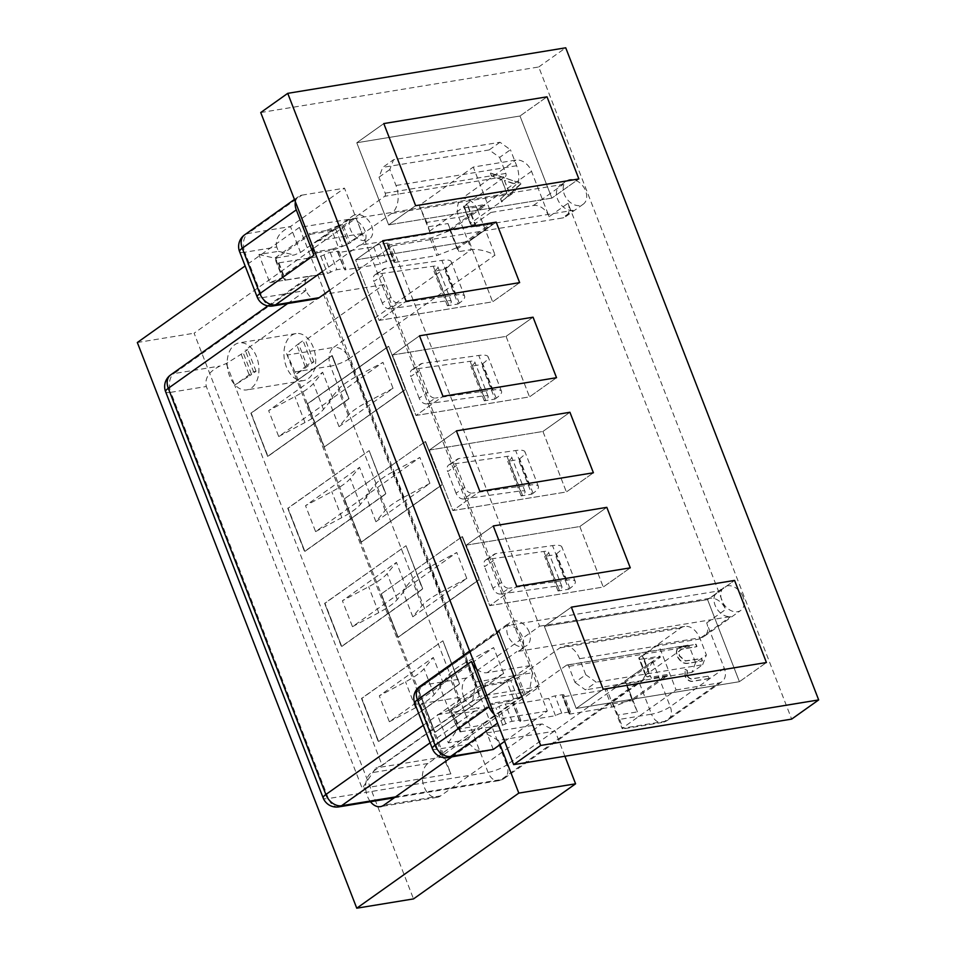 <?xml version="1.0" encoding="UTF-8"?>
<svg xmlns="http://www.w3.org/2000/svg" width="956" height="956" viewBox="0 0 956 956"><rect width="100%" height="100%" fill="white"/><g stroke="black" fill="none" stroke-linecap="round" stroke-linejoin="round"><path stroke-width="0.72" stroke-dasharray="4.78 3.58" d="M475.945 225.556L476.363 226.632L492.328 224.027L491.91 222.939L475.945 225.556L468.512 207.129L469.241 208.277L485.206 205.66L484.788 204.572L468.822 207.189L469.241 208.277M332.963 248.99L316.998 251.595L317.416 252.683L333.381 250.066L332.963 248.99L338.269 246.863L331.565 229.571L326.259 231.699L325.829 230.623L338.328 225.616L345.881 245.071L333.381 250.066M659.951 656.175L660.369 657.25L644.404 659.867L643.986 658.792L659.951 656.175L624.83 681.114L632.37 700.557L667.491 675.617L651.526 678.234L650.391 676.023L646.304 676.693L638.739 658.039L680.493 628.128A21.438 14.065 80.7 0 1 684.568 626.431A21.438 14.065 80.7 0 1 700.186 638.943L706.388 654.944L695.586 662.616L689.384 646.626A2.378 1.565 -99.3 0 0 687.651 645.228A2.378 1.565 -99.3 0 0 687.197 645.42L566.573 665.185L525.262 694.522L517.519 697.796L510.815 680.505L501.422 683.301L485.457 685.918L485.039 684.831L501.004 682.214L501.422 683.301M426.782 403.874A7.146 4.888 -124 0 1 419.158 398.114L427.81 392.283A7.146 4.888 56 0 0 435.434 398.043L426.782 403.874L483.533 395.868A14.292 3.298 -21.2 0 1 488.205 396.537A14.292 3.298 -21.2 0 1 485.517 399.966L484.286 400.839L494.933 399.094L481.525 364.523L482.756 363.65A28.584 6.596 158.8 0 0 488.122 356.803A28.584 6.596 158.8 0 0 478.765 355.453L422.014 363.471A7.146 4.888 56 0 0 420.532 364.033A7.146 4.888 56 0 0 419.433 370.665L410.781 376.509A7.146 4.888 -124 0 1 411.893 369.864A7.146 4.888 -124 0 1 413.374 369.303L470.113 361.296A14.292 3.298 -21.2 0 1 474.797 361.966A14.292 3.298 -21.2 0 1 472.109 365.395L470.878 366.268L481.525 364.523M484.286 400.839L470.878 366.268M463.66 498.948A7.146 4.888 -124 0 1 456.036 493.188L464.688 487.357A7.146 4.888 56 0 0 472.312 493.117L463.66 498.948L520.399 490.942A14.292 3.298 -21.2 0 1 525.083 491.611A14.292 3.298 -21.2 0 1 522.394 495.041L521.163 495.913L531.811 494.168L518.403 459.597L519.634 458.725A28.584 6.596 158.8 0 0 524.987 451.877A28.584 6.596 158.8 0 0 515.643 450.527L458.892 458.545A7.146 4.888 56 0 0 457.41 459.107A7.146 4.888 56 0 0 456.311 465.739L447.659 471.583A7.146 4.888 -124 0 1 448.758 464.939A7.146 4.888 -124 0 1 450.252 464.377L506.991 456.37A14.292 3.298 -21.2 0 1 511.675 457.04A14.292 3.298 -21.2 0 1 508.986 460.469L507.755 461.342L518.403 459.597M521.163 495.913L507.755 461.342M493.284 749.456L483.222 723.525L476.972 726.022L457.458 729.213L449.918 709.77L437.418 714.765L448.316 742.86L467.831 739.669L469.504 743.983L437.573 749.217L419.971 703.843L463.612 696.685A14.292 9.381 80.7 0 1 466.683 677.971L539.614 626.18L392.115 245.883L562.415 217.98L573.218 210.308L359.277 245.357A14.292 10.265 -125.4 0 0 362.527 244.043L369.279 239.251A14.292 10.265 -125.4 0 1 352.633 233.551A14.292 10.265 -125.4 0 1 352.728 215.948A14.292 10.265 -125.4 0 1 371.645 225.855A14.292 10.265 -125.4 0 1 369.279 239.251M539.614 626.18L709.914 598.277L720.728 590.605A14.292 10.265 54.6 0 0 717.478 591.919A14.292 10.265 54.6 0 0 716.104 607.466A14.292 10.265 54.6 0 0 730.778 616.536L516.837 651.586A14.292 10.265 54.6 0 0 520.088 650.271A14.292 10.265 54.6 0 0 522.454 636.875A14.292 10.265 54.6 0 0 506.788 625.654L720.728 590.605M549.114 216.701A14.292 10.265 54.6 0 0 533.448 205.48L490.87 212.459L473.268 167.073L515.846 160.106A14.292 10.265 -125.4 0 1 531.524 171.327L549.114 216.701L568.031 203.269L725.592 609.498A14.292 10.265 54.6 0 0 709.914 598.277M568.031 203.269A14.292 10.265 -125.4 0 1 565.653 216.665A14.292 10.265 -125.4 0 1 562.415 217.98M500.538 594.023A7.146 4.888 -124 0 1 492.914 588.263L501.565 582.431A7.146 4.888 56 0 0 509.178 588.191L500.538 594.023L557.276 586.016A14.292 3.298 -21.2 0 1 561.961 586.685A14.292 3.298 -21.2 0 1 559.272 590.115L558.041 590.987L568.689 589.243L555.281 554.671L556.512 553.799A28.584 6.596 158.8 0 0 561.865 546.952A28.584 6.596 158.8 0 0 552.52 545.601L495.77 553.62A7.146 4.888 56 0 0 494.288 554.181A7.146 4.888 56 0 0 493.188 560.814L484.537 566.657A7.146 4.888 -124 0 1 485.636 560.013A7.146 4.888 -124 0 1 487.13 559.451L543.868 551.445A14.292 3.298 -21.2 0 1 548.541 552.114A14.292 3.298 -21.2 0 1 545.864 555.544L544.633 556.416L555.281 554.671M558.041 590.987L544.633 556.416M389.905 308.8A7.146 4.888 -124 0 1 382.292 303.04L390.932 297.208A7.146 4.888 56 0 0 398.556 302.968L389.905 308.8L446.655 300.793A14.292 3.298 -21.2 0 1 451.328 301.463A14.292 3.298 -21.2 0 1 448.651 304.892L447.408 305.765L458.055 304.02L444.648 269.449L445.878 268.576A28.584 6.596 158.8 0 0 451.244 261.729A28.584 6.596 158.8 0 0 441.887 260.379L385.149 268.397A7.146 4.888 56 0 0 383.655 268.959A7.146 4.888 56 0 0 382.555 275.591L373.904 281.434A7.146 4.888 -124 0 1 375.015 274.79A7.146 4.888 -124 0 1 376.497 274.229L433.235 266.222A14.292 3.298 -21.2 0 1 437.92 266.891A14.292 3.298 -21.2 0 1 435.231 270.321L434 271.193L444.648 269.449M447.408 305.765L434 271.193M429.925 483.366L403.659 497.371A47.633 10.994 158.8 0 0 385.172 510.504L375.911 521.725L429.925 483.366L419.875 457.434L393.609 471.439A47.633 10.994 158.8 0 0 375.111 484.573L365.849 495.794L419.875 457.434M375.911 521.725L365.849 495.794M466.803 578.44L440.537 592.445A47.633 10.994 158.8 0 0 422.05 605.578L412.789 616.799L466.803 578.44L456.753 552.508L430.487 566.514A47.633 10.994 158.8 0 0 411.988 579.647L402.727 590.868L456.753 552.508M412.789 616.799L402.727 590.868M306.948 365.407A23.816 5.497 158.8 0 0 305.239 366.71L294.974 375.254L286.597 353.648L296.862 345.092A23.816 5.497 -21.2 0 1 298.559 343.801L306.948 365.407L311.405 362.24L313.891 361.834L294.974 375.254L442.485 755.551L539.722 686.492L479.41 696.374L382.173 765.433L234.662 385.137L253.567 371.717L245.19 350.099L247.676 349.693L243.218 352.86A23.816 5.497 -21.2 0 1 241.175 354.222L226.285 363.531L220.035 366.029C209.053 371.382 204.476 378.194 206.317 386.499L362.205 788.401L375.923 767.931L382.173 765.433M313.891 361.834L305.502 340.216L383.834 284.589L539.722 686.492M503.681 673.514L477.414 687.519A47.633 10.994 158.8 0 0 458.928 700.652L449.655 711.873L503.681 673.514L493.619 647.582L467.353 661.588A47.633 10.994 158.8 0 0 448.866 674.721L439.605 685.942L493.619 647.582M449.655 711.873L439.605 685.942M393.047 388.291L366.781 402.297A47.633 10.994 158.8 0 0 348.295 415.43L339.033 426.651L393.047 388.291L382.998 362.36L356.731 376.365A47.633 10.994 158.8 0 0 338.233 389.498L328.972 400.719L382.998 362.36M339.033 426.651L328.972 400.719M490.703 173.096L521.104 183.373L501.828 201.788L500.681 198.836L506.907 193.064L501.589 179.346L491.85 176.059L490.428 173.287L521.104 183.373M687.4 675.737C689.348 678.617 691.642 679.513 694.283 678.425L708.444 676.107L709.352 678.437L694.976 680.792C690.985 682.202 687.723 680.588 685.165 675.964L685.201 669.308L687.376 670.419L687.137 675.928C689.073 678.808 691.367 679.704 694.02 678.617L708.444 676.107M676.095 689.981L718.673 683.002A14.292 10.265 54.6 0 0 721.911 681.7A14.292 10.265 54.6 0 0 724.29 668.304L706.687 622.918A14.292 10.265 -125.4 0 1 704.321 636.314A14.292 10.265 -125.4 0 1 701.071 637.628L658.493 644.607L676.095 689.981L622.069 728.353L664.647 721.374L718.673 683.002M678.903 647.499L696.064 644.201L696.972 646.519L681.425 649.184C679.071 650.271 678.497 652.494 679.692 655.852L685.452 660.859L701.608 658.493L702.517 660.823L689.658 662.926C684.699 664.277 680.66 662.078 677.553 656.342C676.023 652.362 676.478 649.423 678.903 647.499L678.903 647.499M423.305 725.317L463.612 696.685A14.292 10.265 54.6 0 0 479.291 707.906L430.104 742.836M437.418 714.765L479.291 707.906M395.497 796.898L501.195 779.582L638.943 681.748L626.527 683.791L624.83 681.114M643.986 658.792L642.289 656.115L649.829 675.569L651.526 678.234M658.493 644.607L642.289 656.115M504.649 741.378L547.298 711.085L529.708 665.711L487.13 672.689A14.292 10.265 -125.4 0 1 476.494 668.806M529.708 665.711L513.491 677.218L501.004 682.214M449.918 709.77L485.039 684.831M329.665 290.23L392.115 245.883M287.648 303.542L306.051 290.469A14.292 9.381 -99.3 0 0 316.46 298.81M286.597 353.648L287.445 354.987L333.572 347.422A14.292 9.381 -99.3 0 0 330.489 366.148L295.01 371.956L450.897 773.858L362.205 788.401M278.71 436.534L304.976 422.528A47.633 10.994 158.8 0 0 323.475 409.395L332.736 398.174L278.71 436.534L268.66 410.602L294.926 396.597A47.633 10.994 158.8 0 0 313.413 383.464L322.674 372.243L268.66 410.602M332.736 398.174L322.674 372.243M315.588 531.608L341.854 517.602A47.633 10.994 158.8 0 0 360.352 504.469L369.614 493.248L315.588 531.608L305.538 505.676L331.804 491.671A47.633 10.994 158.8 0 0 350.29 478.538L359.552 467.317L305.538 505.676M369.614 493.248L359.552 467.317M389.343 721.756L415.609 707.751A47.633 10.994 158.8 0 0 434.108 694.618L443.369 683.397L389.343 721.756L379.293 695.825L405.559 681.819A47.633 10.994 158.8 0 0 424.046 668.686L433.307 657.465L379.293 695.825M443.369 683.397L433.307 657.465M352.465 626.682L378.731 612.677A47.633 10.994 158.8 0 0 397.23 599.543L406.491 588.322L352.465 626.682L342.415 600.75L368.681 586.745A47.633 10.994 158.8 0 0 387.168 573.612L396.429 562.391L342.415 600.75M406.491 588.322L396.429 562.391M479.41 696.374L323.522 294.472L245.19 350.099M383.834 284.589L323.522 294.472M642.647 680.11L652.661 661.289L506.8 764.872L349.239 358.643A14.292 3.298 158.8 0 1 330.489 366.148L488.062 772.376A14.292 9.381 80.7 0 0 498.47 780.717A14.292 9.381 80.7 0 0 501.195 779.582A14.292 10.265 54.6 0 0 504.433 778.268L642.647 680.11L638.943 681.748L651.514 714.168L619.584 719.39L617.911 715.076L637.425 711.873L632.37 700.557L612.868 703.759L612.019 702.421L649.829 675.569M612.019 702.421L622.069 728.353C623.288 729.942 622.452 726.954 619.584 719.39M448.316 742.86L457.458 729.213L492.579 704.285L492.161 703.198L457.446 727.851L459.991 731.866L502.689 725.09L505.82 723.835A4.768 1.099 -21.2 0 1 512.069 721.338L519.156 720.179A4.768 1.099 -21.2 0 1 520.9 720.37A4.768 1.099 -21.2 0 1 520.004 721.505L555.484 715.697A4.768 1.099 -21.2 0 1 561.734 713.2L568.832 712.041A4.768 1.099 -21.2 0 1 570.577 712.232A4.768 1.099 -21.2 0 1 569.68 713.367L569.226 713.941L570.099 714.036L613.597 706.699L632.358 699.195L667.073 674.542L667.491 675.617M632.358 699.195L625.654 681.903L660.369 657.25M637.425 711.873L626.527 683.791M667.073 674.542L651.108 677.159M485.457 685.918L450.742 710.559L453.287 714.574L495.985 707.798L499.116 706.556A4.768 1.099 -21.2 0 1 505.365 704.046L512.452 702.887A4.768 1.099 -21.2 0 1 514.197 703.078A4.768 1.099 -21.2 0 1 513.3 704.225L548.78 698.406A4.768 1.099 -21.2 0 1 555.03 695.908L562.128 694.749A4.768 1.099 -21.2 0 1 563.873 694.94A4.768 1.099 -21.2 0 1 562.976 696.088L562.522 696.661L563.395 696.757L605.244 689.897L625.654 681.903M457.446 727.851L450.742 710.559M517.519 697.796L508.126 700.581L508.544 701.668L492.579 704.285M508.544 701.668L521.044 696.661L513.491 677.218M483.222 723.525L521.044 696.661M494.097 714.18A14.292 10.265 54.6 0 0 504.732 718.064L547.298 711.085M508.126 700.581L492.161 703.198M743.147 597.022A14.292 10.265 54.6 0 0 724.23 587.115A14.292 10.265 54.6 0 0 724.134 604.718A14.292 10.265 54.6 0 0 740.78 610.418A14.292 10.265 54.6 0 0 743.147 597.022M529.206 632.083A14.292 10.265 54.6 0 0 510.289 622.177A14.292 10.265 54.6 0 0 510.193 639.767A14.292 10.265 54.6 0 0 526.84 645.479A14.292 10.265 54.6 0 0 529.206 632.083M241.175 354.222L249.552 375.828L234.662 385.137L226.285 363.531M450.897 773.858L442.485 755.551M295.01 371.956L287.445 354.987M487.309 751.117L475.825 750.078L469.504 743.983M467.831 739.669L476.972 726.022M724.29 668.304L670.264 706.663A14.292 3.298 158.8 0 1 651.514 714.168A14.292 9.381 -99.3 0 0 661.934 722.509L622.607 728.95L622.069 728.353M612.868 703.759L617.911 715.076M513.432 698.466L506.728 681.174M644.404 659.867L650.391 676.023M295.38 201.847A14.292 10.265 -125.4 0 1 298.654 196.47A14.292 10.265 -125.4 0 1 301.905 195.155L247.891 233.515L290.457 226.548L344.483 188.177L362.085 233.551L319.507 240.53L349.215 219.426L563.156 184.377A14.292 10.265 -125.4 0 0 559.917 185.691L566.669 180.899A14.292 10.265 -125.4 0 1 585.586 190.806A14.292 10.265 -125.4 0 1 583.22 204.202A14.292 10.265 -125.4 0 1 566.573 198.489A14.292 10.265 -125.4 0 1 566.669 180.899M349.215 219.426A14.292 10.265 -125.4 0 1 364.893 230.647A14.292 10.265 -125.4 0 1 362.527 244.043M573.218 210.308A14.292 10.265 -125.4 0 1 558.543 201.238A14.292 10.265 -125.4 0 1 559.917 185.691M276.738 247.006C274.898 238.713 279.475 231.89 290.457 226.548L300.519 252.48L294.269 254.977L274.754 258.168L282.295 277.622L269.795 282.618L258.909 254.523L278.423 251.332L276.738 247.006L244.808 252.241L262.41 297.615L306.051 290.469A14.292 10.265 -125.4 0 1 308.418 277.073A14.292 10.265 -125.4 0 1 311.668 275.758L173.908 373.593L220.035 366.029M269.795 282.618L311.668 275.758M282.295 277.622L317.416 252.683M362.085 233.551L345.881 245.071M490.87 212.459L474.666 223.967L467.125 204.512L468.822 207.189M476.363 226.632L474.666 223.967M457.207 248.954L449.667 229.512L430.152 232.714L426.818 222.413L458.749 217.191L471.32 249.6C478.574 249.002 486.496 250.831 495.1 255.061L349.239 358.643A14.292 10.265 -125.4 0 0 333.572 347.422L471.32 249.6L458.904 251.631L457.207 248.954L492.328 224.027M298.559 343.801L303.028 340.623L305.502 340.216M430.152 232.714L419.254 205.444L473.268 167.073M429.304 231.376L467.125 204.512M428.491 226.739L448.005 223.537L449.667 229.512L484.788 204.572M258.909 254.523L274.754 258.168L309.864 233.228L310.294 234.316L275.579 258.968L278.124 262.984L320.822 256.196L323.953 254.953A4.768 1.099 -21.2 0 1 330.19 252.444L337.289 251.285A4.768 1.099 -21.2 0 1 339.033 251.488A4.768 1.099 -21.2 0 1 338.137 252.623L373.617 246.815A4.768 1.099 -21.2 0 1 379.867 244.306L386.965 243.147A4.768 1.099 -21.2 0 1 388.698 243.35A4.768 1.099 -21.2 0 1 387.813 244.485L387.359 245.059L388.232 245.154L431.718 237.817L450.491 230.3L485.206 205.66M450.491 230.3L457.195 247.592L491.91 222.939M448.005 223.537L458.904 251.631M275.579 258.968L282.283 276.248L284.828 280.263L327.526 273.488L330.656 272.233A4.768 1.099 -21.2 0 1 336.906 269.735L343.993 268.576A4.768 1.099 -21.2 0 1 345.737 268.767A4.768 1.099 -21.2 0 1 344.841 269.915L380.321 264.095A4.768 1.099 -21.2 0 1 386.571 261.597L393.669 260.438A4.768 1.099 -21.2 0 1 395.414 260.63A4.768 1.099 -21.2 0 1 394.517 261.777L394.063 262.338L394.936 262.434L436.773 255.587L457.195 247.592M316.998 251.595L282.283 276.248M300.519 252.48L338.328 225.616M325.829 230.623L309.864 233.228M301.905 195.155L344.483 188.177M319.507 240.53A14.292 10.265 54.6 0 0 316.257 241.844A14.292 10.265 54.6 0 0 312.982 247.234M310.294 234.316L326.259 231.699M278.423 251.332L294.269 254.977M426.818 222.413L419.254 205.444L461.832 198.466L515.846 160.106M443.333 756.889L375.923 767.931M311.405 362.24L303.028 340.623M253.567 371.717L256.053 371.298L251.595 374.477L243.218 352.86M256.053 371.298L247.676 349.693M249.552 375.828A23.816 5.497 158.8 0 0 251.595 374.477M708.181 676.298L709.352 678.437M709.077 678.629L694.701 680.983C690.722 682.393 687.448 680.78 684.902 676.155L685.165 675.964M684.902 676.155L685.201 669.308M684.926 669.499L687.376 670.419M687.101 670.61L687.053 673.992M686.778 674.183L687.137 675.928M695.801 644.392L696.697 646.71L681.15 649.375C678.808 650.462 678.222 652.685 679.417 656.043L685.177 661.05L701.346 658.684L702.242 661.014L689.384 663.117C684.424 664.468 680.385 662.269 677.29 656.533C675.761 652.554 676.203 649.614 678.629 647.69L696.064 644.201M520.984 183.946L501.828 201.788M501.565 201.979L500.681 198.836M500.418 199.027L506.907 193.064M506.644 193.255L501.589 179.346M501.326 179.537L491.85 176.059M491.575 176.251L490.428 173.287M504.445 180.6L508.628 191.403L516.049 184.52L504.445 180.6L508.903 191.212L516.324 184.329L504.708 180.409M531.811 494.168L533.042 493.296A28.584 6.596 158.8 0 0 538.407 486.449A28.584 6.596 158.8 0 0 529.05 485.11L472.312 493.117M464.688 487.357L456.311 465.739M456.036 493.188L447.659 471.583M568.689 589.243L569.919 588.37A28.584 6.596 158.8 0 0 575.285 581.523A28.584 6.596 158.8 0 0 565.928 580.173L509.178 588.191M501.565 582.431L493.188 560.814M492.914 588.263L484.537 566.657M494.933 399.094L496.164 398.222A28.584 6.596 158.8 0 0 501.53 391.374A28.584 6.596 158.8 0 0 492.173 390.036L435.434 398.043M427.81 392.283L419.433 370.665M419.158 398.114L410.781 376.509M458.055 304.02L459.286 303.148A28.584 6.596 158.8 0 0 464.652 296.3A28.584 6.596 158.8 0 0 455.295 294.962L398.556 302.968M390.932 297.208L382.555 275.591M382.292 303.04L373.904 281.434M520.004 721.505L513.3 704.225M555.484 715.697L548.78 698.406M643.675 658.732L639.6 659.401M646.304 676.693L645.886 674.757L687.197 645.42M566.573 665.185A2.378 1.565 80.7 0 1 567.016 664.994A2.378 1.565 80.7 0 1 568.76 666.392L574.962 682.381L585.765 674.709L579.563 658.708A21.438 14.065 -99.3 0 0 563.944 646.196A21.438 14.065 -99.3 0 0 559.858 647.893L518.558 677.23L510.815 680.505M585.765 674.709L596.209 682.178L585.407 689.862L574.962 682.381M695.586 662.616L691.845 672.415L702.648 664.743L596.209 682.178M702.648 664.743L706.388 654.944M691.845 672.415L585.407 689.862M338.137 252.623L344.841 269.915M468.512 207.129L464.437 207.799L464.019 205.863L505.33 176.537L384.694 196.303L343.395 225.628L335.64 228.902L331.565 229.571M335.64 228.902L342.356 246.194L338.269 246.863M500 142.265L489.185 149.937L499.641 157.417L510.444 149.745L500 142.265L393.561 159.712L389.809 169.511L396.011 185.5A21.438 14.065 80.7 0 1 391.398 213.582L350.099 242.92L342.356 246.194M389.809 169.511L379.006 177.183L382.747 167.384L393.561 159.712M384.694 196.303A2.378 1.565 -99.3 0 0 385.208 193.184L379.006 177.183M499.641 157.417L505.844 173.418A2.378 1.565 80.7 0 1 505.33 176.537M464.437 207.799L471.141 225.09L470.722 223.154L512.034 193.817A21.438 14.065 -99.3 0 0 516.646 165.735L510.444 149.745M475.216 224.421L471.141 225.09M373.617 246.815L380.321 264.095M489.185 149.937L382.747 167.384M378.624 741.557L459.657 684.018L442.891 640.795L459.657 684.018L442.891 640.795L459.298 684.066L378.265 741.617L361.499 698.406L442.891 640.795L361.858 698.346L378.624 741.557L459.657 684.018L378.624 741.557L361.499 698.406L378.624 741.557M341.746 646.483L422.779 588.944L406.013 545.721L422.779 588.944L406.013 545.721L422.421 588.992L341.388 646.543L324.622 603.332L406.013 545.721L324.98 603.272L341.746 646.483L422.779 588.944L341.746 646.483L324.622 603.332L341.746 646.483M304.868 551.409L385.901 493.87L369.135 450.646L385.901 493.87L369.135 450.646L385.543 493.917L304.51 551.469L287.744 508.257L369.135 450.646L288.103 508.198L304.868 551.409L385.901 493.87L304.868 551.409L287.744 508.257L304.868 551.409M344.519 498.948L361.284 542.172L442.305 484.62L425.551 441.409L442.305 484.62L425.193 441.469L442.305 484.62L361.284 542.172L441.959 484.68L360.926 542.231L344.16 499.008L425.551 441.409L344.16 499.008L361.284 542.172L344.519 498.948M381.396 594.023L398.15 637.246L479.183 579.695L462.429 536.483L479.183 579.695L462.071 536.543L479.183 579.695L398.15 637.246L478.837 579.754L397.804 637.305L381.038 594.082L462.429 536.483L381.038 594.082L398.15 637.246L381.396 594.023M418.274 689.097L435.028 732.32L516.061 674.769L499.307 631.558L516.061 674.769L498.948 631.617L516.061 674.769L435.028 732.32L515.714 674.828L434.681 732.38L417.915 689.157L499.307 631.558L417.915 689.157L435.028 732.32L418.274 689.097M475.741 682.046L532.504 672.737L529.433 691.463L472.658 700.76L475.741 682.046L299.395 227.42L356.17 218.111L194.104 333.214L413.518 898.903M532.504 672.737L356.17 218.111M313.329 347.482A23.816 15.631 -99.3 0 0 295.966 333.56A23.816 15.631 -99.3 0 0 284.398 359.599A23.816 15.631 -99.3 0 0 303.673 380.572A23.816 15.631 -99.3 0 0 313.329 347.482M529.433 691.463L428.001 763.486A17.865 11.723 -99.3 0 0 423.305 784.29A17.865 11.723 -99.3 0 0 437.179 797.328A17.865 11.723 -99.3 0 0 440.573 795.906L542.004 723.871L555.137 731.077L498.363 740.386L485.23 733.168L542.004 723.871M564.9 756.256L555.137 731.077M324.407 447.097L307.641 403.874L388.674 346.335L405.44 389.546L388.674 346.335L405.44 389.546L388.674 346.335L307.282 403.934L324.048 447.157L405.44 389.546L324.048 447.157L405.081 389.606L324.048 447.157L307.282 403.934L388.315 346.395L307.282 403.934L324.407 447.097M256.555 356.779A23.816 15.631 -99.3 0 0 239.203 342.869A23.816 15.631 -99.3 0 0 227.636 368.897A23.816 15.631 -99.3 0 0 246.899 389.881A23.816 15.631 -99.3 0 0 256.555 356.779M472.658 700.76L371.239 772.795A17.865 11.723 -99.3 0 0 370.45 801.702M299.395 227.42L245.13 265.947M500.024 744.664L498.363 740.386M451.758 756.949L485.23 733.168M267.632 456.394L349.024 398.795L332.258 355.572L349.024 398.795L331.899 355.632L348.665 398.843L267.632 456.394L349.024 398.795L267.991 456.335L250.878 413.183L267.632 456.394L250.878 413.183L331.899 355.632L250.878 413.183L332.258 355.572L251.225 413.123L267.632 456.394M137.329 342.511L194.104 333.214M506.047 336.381L529.516 396.883L415.98 415.49L392.51 354.987L506.047 336.381L533.054 317.201L506.047 336.381L529.516 396.883L556.523 377.704L529.516 396.883L415.98 415.49L442.987 396.31L415.98 415.49L392.51 354.987L419.517 335.807L392.51 354.987L506.047 336.381M579.802 526.529L603.26 587.032L489.735 605.638L466.265 545.135L579.802 526.529L606.809 507.349L579.802 526.529L603.26 587.032L630.279 567.852L603.26 587.032L489.735 605.638L516.742 586.458L489.735 605.638L466.265 545.135L493.272 525.955L466.265 545.135L579.802 526.529M469.169 241.318L492.639 301.809L379.102 320.415L355.632 259.913L469.169 241.318L496.176 222.127L469.169 241.318L492.639 301.809L519.646 282.629L492.639 301.809L379.102 320.415L406.109 301.236L379.102 320.415L355.632 259.913L382.651 240.733L355.632 259.913L469.169 241.318M260.737 112.533L538.718 66.98L791.652 719.103M388.638 224.863L356.791 142.755L519.992 116.011L551.851 198.119L388.638 224.863L415.645 205.683L388.638 224.863L356.791 142.755L383.798 123.575L356.791 142.755L519.992 116.011L547.011 96.831L519.992 116.011L551.851 198.119L578.858 178.939L551.851 198.119L388.638 224.863M544.358 626.335L707.56 599.591L739.418 681.7L576.205 708.444L544.358 626.335L571.365 607.156L544.358 626.335L576.205 708.444L603.224 689.264L576.205 708.444L739.418 681.7L766.425 662.52L739.418 681.7L707.56 599.591L734.578 580.412L707.56 599.591L544.358 626.335M542.924 431.455L566.394 491.958L452.857 510.564L429.387 450.061L542.924 431.455L569.931 412.275L542.924 431.455L566.394 491.958L593.401 472.778L566.394 491.958L452.857 510.564L479.864 491.384L452.857 510.564L429.387 450.061L456.394 430.881L429.387 450.061L542.924 431.455M538.718 66.98L565.725 47.8M466.683 677.971L423.054 685.117L506.788 625.654M701.071 637.628L730.778 616.536M487.13 672.689L516.837 651.586M721.911 681.7L667.897 720.059A14.292 10.265 -125.4 0 0 670.264 706.663L652.661 661.289M531.524 171.327L477.498 209.687L495.1 255.061M706.687 622.918L725.592 609.498M394.231 797.806L498.47 780.717A14.292 14.292 0 0 0 504.433 778.268A14.292 10.265 54.6 0 0 506.8 764.872A14.292 3.298 158.8 0 1 488.062 772.376L328.398 798.535L170.837 392.307L206.317 386.499M504.732 718.064L497.574 723.142M414.749 703.258A14.292 3.298 -21.2 0 0 419.971 703.843A14.292 9.381 -99.3 0 1 423.054 685.117A14.292 10.265 54.6 0 0 419.804 686.432M432.351 748.632A14.292 3.298 -21.2 0 0 437.573 749.217A14.292 9.381 -99.3 0 0 447.994 757.57M338.818 806.876A14.292 9.381 80.7 0 1 328.398 798.535A14.292 3.298 158.8 0 1 323.176 797.949M667.897 720.059A14.292 10.265 -125.4 0 1 664.647 721.374A14.292 9.381 -99.3 0 1 661.934 722.509A14.292 14.292 0 0 0 667.897 720.059M165.615 391.721A14.292 3.298 158.8 0 0 170.837 392.307A14.292 9.381 -99.3 0 1 173.908 373.593A14.292 10.265 54.6 0 0 170.67 374.895M322.411 271.54L359.277 245.357M533.448 205.48L563.156 184.377M239.586 251.655A14.292 3.298 -21.2 0 0 244.808 252.241A14.292 9.381 80.7 0 1 247.891 233.515A14.292 10.265 54.6 0 0 244.64 234.829M272.83 305.968A14.292 9.381 80.7 0 1 262.41 297.615A14.292 3.298 -21.2 0 1 257.188 297.029M477.498 209.687A14.292 10.265 54.6 0 0 461.832 198.466A14.292 9.381 80.7 0 0 458.749 217.191A14.292 3.298 158.8 0 0 477.498 209.687M305.239 366.71L296.862 345.092M378.731 612.677L368.681 586.745M397.23 599.543L387.168 573.612M422.05 605.578L411.988 579.647M440.537 592.445L430.487 566.514M415.609 707.751L405.559 681.819M434.108 694.618L424.046 668.686M341.854 517.602L331.804 491.671M360.352 504.469L350.29 478.538M458.928 700.652L448.866 674.721M477.414 687.519L467.353 661.588M385.172 510.504L375.111 484.573M403.659 497.371L393.609 471.439M529.05 485.11L515.643 450.527M533.042 493.296L519.634 458.725M520.399 490.942L506.991 456.37M522.394 495.041L508.986 460.469M450.252 464.377L458.892 458.545M565.928 580.173L552.52 545.601M569.919 588.37L556.512 553.799M557.276 586.016L543.868 551.445M559.272 590.115L545.864 555.544M487.13 559.451L495.77 553.62M492.173 390.036L478.765 355.453M496.164 398.222L482.756 363.65M483.533 395.868L470.113 361.296M485.517 399.966L472.109 365.395M413.374 369.303L422.014 363.471M304.976 422.528L294.926 396.597M323.475 409.395L313.413 383.464M348.295 415.43L338.233 389.498M366.781 402.297L356.731 376.365M455.295 294.962L441.887 260.379M459.286 303.148L445.878 268.576M446.655 300.793L433.235 266.222M448.651 304.892L435.231 270.321M376.497 274.229L385.149 268.397M519.156 720.179L512.452 702.887M561.734 713.2L555.03 695.908M568.832 712.041L562.128 694.749M569.68 713.367L562.976 696.088M570.099 714.036L563.395 696.757M611.948 707.189L605.244 689.897M613.597 706.699L606.893 689.407M645.455 675.342L638.751 658.063M645.886 674.757L639.182 657.465M525.262 694.522L518.558 677.23M523.78 695.287L517.077 677.995M459.991 731.866L453.287 714.574M460.852 731.938L454.148 714.658M502.689 725.09L495.985 707.798M505.82 723.835L499.116 706.556M512.069 721.338L505.365 704.046M680.493 628.128L559.858 647.893M700.186 638.943L579.563 658.708M689.384 646.626L568.76 666.392M337.289 251.285L343.993 268.576M330.19 252.444L336.906 269.735M323.953 254.953L330.656 272.233M320.822 256.196L327.526 273.488M278.985 263.055L285.689 280.335M278.124 262.984L284.828 280.263M341.913 226.393L348.617 243.684M343.395 225.628L350.099 242.92M464.019 205.863L470.722 223.154M470.28 223.728L463.576 206.436L470.292 223.752M431.718 237.817L438.434 255.097M430.069 238.295L436.773 255.587M388.232 245.154L394.936 262.434M387.813 244.485L394.517 261.777M386.965 243.147L393.669 260.438M379.867 244.306L386.571 261.597M512.034 193.817L391.398 213.582M516.646 165.735L396.011 185.5M505.844 173.418L385.208 193.184M428.001 763.486L371.239 772.795M440.573 795.906L383.81 805.203M704.321 636.314L740.78 610.418M717.478 591.919L724.23 587.115M520.088 650.271L526.84 645.479M469.611 651.06L510.289 622.177M565.653 216.665L583.22 204.202M316.257 241.844L352.728 215.948M294.448 199.457L298.654 196.47M267.823 305.896L308.418 277.073M538.407 486.449L524.987 451.877M525.083 491.611L511.675 457.04M448.758 464.939L457.41 459.107M575.285 581.523L561.865 546.952M561.961 586.685L548.541 552.114M485.636 560.013L494.288 554.181M501.53 391.374L488.122 356.803M488.205 396.537L474.797 361.966M411.893 369.864L420.532 364.033M464.652 296.3L451.244 261.729M451.328 301.463L437.92 266.891M375.015 274.79L383.655 268.959M520.9 720.37L514.197 703.078M570.577 712.232L563.873 694.94M569.226 713.941L562.522 696.661M645.443 675.33L638.739 658.039M684.568 626.431L563.944 646.196M687.651 645.228L567.016 664.994M339.033 251.488L345.737 268.767M387.359 245.059L394.063 262.338M388.698 243.35L395.414 260.63M437.179 797.328L380.416 806.625M295.966 333.56L239.203 342.869M303.673 380.572L246.899 389.881"/><path stroke-width="1.43" d="M476.494 668.806A14.292 10.265 -125.4 0 1 471.451 661.468L489.054 706.843A14.292 10.265 54.6 0 0 494.097 714.18M319.185 297.675L275.543 304.821A14.292 9.381 80.7 0 1 272.83 305.968L316.46 298.81A14.292 9.381 -99.3 0 0 319.185 297.675L329.665 290.23M497.574 723.142L450.706 756.423L493.284 749.456L504.649 741.378M493.284 749.456L447.994 757.57A14.292 9.381 -99.3 0 0 450.706 756.423A14.292 10.265 -125.4 0 1 435.04 745.202L489.054 706.843M312.982 247.234A14.292 10.265 54.6 0 0 313.891 255.24L296.288 209.866A14.292 10.265 -125.4 0 1 295.38 201.847M245.13 265.947L137.329 342.511L356.755 908.2L413.518 898.903L575.584 783.801L564.9 756.256M356.755 908.2L518.809 793.11L500.024 744.664M370.45 801.702A17.865 11.723 -99.3 0 0 380.416 806.625A17.865 11.723 -99.3 0 0 383.81 805.203L451.758 756.949M518.809 793.11L575.584 783.801M818.671 699.923L791.652 719.103L513.671 764.645L260.737 112.533L287.744 93.341L565.725 47.8L818.671 699.923L540.69 745.465L287.744 93.341M419.517 335.807L533.054 317.201L556.523 377.704L442.987 396.31L419.517 335.807L442.987 396.31L556.523 377.704L533.054 317.201L419.517 335.807M493.272 525.955L606.809 507.349L630.279 567.852L516.742 586.458L493.272 525.955L516.742 586.458L630.279 567.852L606.809 507.349L493.272 525.955M382.651 240.733L496.176 222.127L519.646 282.629L406.109 301.236L382.651 240.733L406.109 301.236L519.646 282.629L496.176 222.127L382.651 240.733M578.858 178.939L415.645 205.683L383.798 123.575L547.011 96.831L578.858 178.939L547.011 96.831L383.798 123.575L415.645 205.683L578.858 178.939M603.224 689.264L571.365 607.156L734.578 580.412L766.425 662.52L603.224 689.264L766.425 662.52L734.578 580.412L571.365 607.156L603.224 689.264M456.394 430.881L569.931 412.275L593.401 472.778L479.864 491.384L456.394 430.881L479.864 491.384L593.401 472.778L569.931 412.275L456.394 430.881M513.671 764.645L540.69 745.465M469.611 651.06L419.804 686.432A14.292 10.265 54.6 0 0 417.437 699.828L471.451 661.468M419.804 686.432A14.292 14.292 0 0 0 414.749 703.258A14.292 3.298 -21.2 0 1 417.437 699.828L435.04 745.202A14.292 3.298 -21.2 0 0 432.351 748.632A14.292 14.292 0 0 0 447.994 757.57M430.104 742.836L341.531 805.741L395.497 796.898M267.823 305.896L170.67 374.895A14.292 10.265 54.6 0 0 168.292 388.291L287.648 303.542M170.67 374.895A14.292 14.292 0 0 0 165.615 391.721A14.292 3.298 158.8 0 1 168.292 388.291L325.865 794.52L423.305 725.317M165.615 391.721L323.176 797.949A14.292 3.298 158.8 0 1 325.865 794.52A14.292 10.265 -125.4 0 0 341.531 805.741A14.292 9.381 80.7 0 1 338.818 806.876L394.231 797.806M313.891 255.24L259.865 293.611L242.274 248.225A14.292 10.265 54.6 0 1 244.64 234.829A14.292 14.292 0 0 0 239.586 251.655L257.188 297.029A14.292 3.298 -21.2 0 1 259.865 293.611A14.292 10.265 -125.4 0 0 275.543 304.821L322.411 271.54M239.586 251.655A14.292 3.298 -21.2 0 1 242.274 248.225L296.288 209.866M414.749 703.258L432.351 748.632M323.176 797.949A14.292 14.292 0 0 0 338.818 806.876M244.64 234.829L294.448 199.457M257.188 297.029A14.292 14.292 0 0 0 272.83 305.968"/></g></svg>

